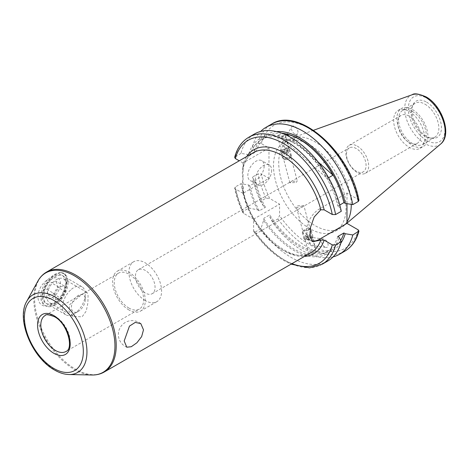<?xml version="1.0" encoding="UTF-8"?>
<svg xmlns="http://www.w3.org/2000/svg" width="469" height="469" viewBox="0 0 469 469"><rect width="100%" height="100%" fill="white"/><g stroke="black" fill="none" stroke-linecap="round" stroke-linejoin="round"><path stroke-width="0.35" stroke-dasharray="2.35 1.76" d="M50.5 280.028A11.625 6.713 -60 0 1 60.272 281.652A11.625 6.713 -60 0 1 53.982 296.566A11.625 6.713 -60 0 1 44.209 294.948A11.625 6.713 -60 0 1 50.5 280.028M51.672 277.871A16.157 9.327 -60 0 1 62.172 275.373A16.157 9.327 -60 0 1 65.05 286.758A16.157 9.327 -60 0 1 56.515 300.864A16.157 9.327 -60 0 1 46.015 303.355A16.157 9.327 -60 0 1 43.13 291.97A16.157 9.327 -60 0 1 51.672 277.871M71.446 289.285A16.157 9.327 -60 0 1 81.946 286.793A16.157 9.327 -60 0 1 85.288 294.186A16.157 9.327 -60 0 1 76.283 312.278A16.157 9.327 -60 0 1 73.868 313.972A16.157 9.327 -60 0 1 65.789 314.775A16.157 9.327 -60 0 1 62.905 303.39A16.157 9.327 -60 0 1 71.446 289.285M76.887 296.396A9.808 5.663 -60 0 1 85.288 299.369A9.808 5.663 -60 0 1 79.824 310.355A9.808 5.663 -60 0 1 78.352 311.381A9.808 5.663 -60 0 1 71.458 308.209A9.808 5.663 -60 0 1 76.887 296.396M56.427 281.494L57.623 287.18L53.437 293.987L48.055 295.101L46.859 289.414L51.045 282.608L56.427 281.494L64.259 286.014L58.877 287.134L51.045 282.608M46.859 289.414L54.691 293.934L58.877 287.134M54.691 293.934L55.887 299.627L48.055 295.101M55.887 299.627L61.275 298.507L53.437 293.987M64.259 286.014L65.461 291.706L61.275 298.507M65.461 291.706L57.623 287.18M282.531 151.61A3.717 1.284 -14.9 0 0 287.626 150.455A3.717 1.284 -14.9 0 0 287.714 148.567A3.717 1.284 -14.9 0 0 287.679 148.562A3.717 1.284 -14.9 0 0 282.145 150.039A3.717 1.284 -14.9 0 0 282.531 151.61M282.027 152.448A4.614 1.595 -14.9 0 0 287.116 151.616A4.614 1.595 -14.9 0 0 289.707 149.371A4.614 1.595 -14.9 0 0 288.47 148.667A4.614 1.595 -14.9 0 0 288.429 148.661A4.614 1.595 -14.9 0 0 281.547 150.496A4.614 1.595 -14.9 0 0 280.79 151.751A4.614 1.595 -14.9 0 0 282.027 152.448M283.716 158.78A4.614 1.595 -14.9 0 0 291.237 156.353A4.614 1.595 -14.9 0 0 291.396 155.702A4.614 1.595 -14.9 0 0 290.159 154.999A4.614 1.595 -14.9 0 0 285.07 155.837A4.614 1.595 -14.9 0 0 282.479 158.082A4.614 1.595 -14.9 0 0 282.942 158.563A4.614 1.595 -14.9 0 0 283.716 158.78M285.34 159.642A2.884 0.997 -14.9 0 0 290.041 158.123A2.884 0.997 -14.9 0 0 289.367 157.279A2.884 0.997 -14.9 0 0 285.732 158.006A2.884 0.997 -14.9 0 0 284.859 159.507A2.884 0.997 -14.9 0 0 285.34 159.642M285.75 150.866L287.608 149.769L286.981 148.995L284.495 149.318L282.637 150.408L283.264 151.182L285.75 150.866L286.588 154.002L284.103 154.319L283.264 151.182M282.637 150.408L283.475 153.545L284.103 154.319M283.475 153.545L285.334 152.454L284.495 149.318M285.334 152.454L287.819 152.138L286.981 148.995M286.588 154.002L288.447 152.912L287.819 152.138M288.447 152.912L287.608 149.769M305.97 239.759A3.717 1.284 165.1 0 1 306.198 237.842A3.717 1.284 165.1 0 1 311.293 236.739A3.717 1.284 165.1 0 1 311.609 238.299A3.717 1.284 165.1 0 1 306.075 239.776A3.717 1.284 165.1 0 1 305.97 239.759M305.202 239.659A4.614 1.595 165.1 0 1 304.047 238.967A4.614 1.595 165.1 0 1 306.697 236.698A4.614 1.595 165.1 0 1 311.815 235.901A4.614 1.595 165.1 0 1 312.97 236.587A4.614 1.595 165.1 0 1 312.207 237.842A4.614 1.595 165.1 0 1 305.331 239.677A4.614 1.595 165.1 0 1 305.202 239.659M303.513 233.328A4.614 1.595 165.1 0 1 302.358 232.636A4.614 1.595 165.1 0 1 302.523 231.985A4.614 1.595 165.1 0 1 305.806 230.086A4.614 1.595 165.1 0 1 310.126 229.57A4.614 1.595 165.1 0 1 310.818 229.775A4.614 1.595 165.1 0 1 311.281 230.256A4.614 1.595 165.1 0 1 308.631 232.524A4.614 1.595 165.1 0 1 303.513 233.328M304.334 231.053A2.884 0.997 165.1 0 1 303.713 230.215A2.884 0.997 165.1 0 1 305.77 229.024A2.884 0.997 165.1 0 1 308.467 228.702A2.884 0.997 165.1 0 1 308.901 228.831A2.884 0.997 165.1 0 1 307.992 230.349A2.884 0.997 165.1 0 1 304.334 231.053M306.169 238.539L308.074 237.455L310.542 237.167L311.099 237.959L309.188 239.043L306.726 239.337L305.331 235.397L306.726 239.337M309.188 239.043L308.356 235.907L305.888 236.194M308.356 235.907L310.261 234.822L311.099 237.959M310.261 234.822L309.704 234.025L310.542 237.167M305.331 235.397L307.242 234.312L309.704 234.025M307.242 234.312L308.074 237.455M296.191 182.494L297.258 180.811L291.126 181.696L289.901 182.775L296.191 182.494M356.282 148.567A13.847 7.996 -120 0 0 349.358 147.882A13.847 7.996 -120 0 0 347.236 158.979A13.847 7.996 -120 0 0 356.282 171.179A13.847 7.996 -120 0 0 363.205 171.865A13.847 7.996 -120 0 0 365.328 160.767A13.847 7.996 -120 0 0 356.282 148.567M145.267 293.008A13.847 7.996 60 0 1 136.221 280.808A13.847 7.996 60 0 1 138.343 269.71A13.847 7.996 60 0 1 145.267 270.396A13.847 7.996 60 0 1 154.313 282.596A13.847 7.996 60 0 1 152.191 293.694A13.847 7.996 60 0 1 145.267 293.008M264.158 165.95A11.537 6.66 -60 0 1 259.117 177.563A11.537 6.66 -60 0 1 250.229 180.653A11.537 6.66 -60 0 1 247.837 175.371A11.537 6.66 -60 0 1 252.873 163.757A11.537 6.66 -60 0 1 261.766 160.668A11.537 6.66 -60 0 1 264.158 165.95M271.662 170.282A11.537 6.66 -60 0 1 266.627 181.896A11.537 6.66 -60 0 1 257.733 184.991A11.537 6.66 -60 0 1 255.341 179.709A11.537 6.66 -60 0 1 260.383 168.095A11.537 6.66 -60 0 1 269.276 165A11.537 6.66 -60 0 1 271.662 170.282M286.817 141.99L288.546 148.474C288.716 148.011 287.972 147.764 286.319 147.741L284.665 147.864A4.614 2.667 60 0 1 282.842 141.515A4.614 2.667 60 0 1 282.936 141.38C284.103 139.434 285.234 139.041 286.319 140.202L286.817 141.99A4.614 2.667 60 0 1 288.634 148.339A4.614 2.667 60 0 1 288.546 148.474L297.258 180.811M294.702 133.982A4.614 2.667 60 0 1 291.806 126.8A4.614 2.667 60 0 1 294.702 126.442A4.614 2.667 60 0 1 297.598 133.624A4.614 2.667 60 0 1 294.702 133.982M314.277 244.965L312.547 238.481A4.614 2.667 60 0 1 314.277 244.965L314.464 245.334L313.79 245.768L326.008 247.433A4.614 2.667 60 0 1 324.841 247.011A4.614 2.667 60 0 1 321.634 242.068A4.614 2.667 60 0 1 323.674 239.043A4.614 2.667 60 0 1 324.841 239.471A4.614 2.667 60 0 1 328.054 244.408A4.614 2.667 60 0 1 326.008 247.433M312.336 237.765L311.463 237.384L308.666 237.871L310.396 244.355L313.79 245.768M357.261 146.117A16.157 9.327 60 0 1 367.819 160.351A16.157 9.327 60 0 1 365.339 173.301A16.157 9.327 60 0 1 357.261 172.498A16.157 9.327 60 0 1 346.708 158.264A16.157 9.327 60 0 1 349.182 145.314A16.157 9.327 60 0 1 357.261 146.117M409.161 142.535A16.157 9.327 -120 0 0 417.24 143.338A16.157 9.327 -120 0 0 419.714 130.388A16.157 9.327 -120 0 0 409.161 116.154A16.157 9.327 -120 0 0 401.083 115.351A16.157 9.327 -120 0 0 398.603 128.301A16.157 9.327 -120 0 0 409.161 142.535M426.62 102.154A20.953 12.094 60 0 1 441.188 124.572A20.953 12.094 60 0 1 431.908 138.296A20.953 12.094 60 0 1 426.62 136.368A20.953 12.094 60 0 1 412.784 105.167A20.953 12.094 60 0 1 426.62 102.154M424.99 104.188A19.616 11.326 60 0 1 437.806 121.477A19.616 11.326 60 0 1 434.798 137.194A19.616 11.326 60 0 1 429.938 138.027A19.616 11.326 60 0 1 424.99 136.221A19.616 11.326 60 0 1 412.034 107.008A19.616 11.326 60 0 1 415.182 103.215A19.616 11.326 60 0 1 424.99 104.188M412.427 111.44A19.616 11.326 60 0 1 425.242 128.729A19.616 11.326 60 0 1 422.235 144.452A19.616 11.326 60 0 1 412.427 143.479A19.616 11.326 60 0 1 399.606 126.19A19.616 11.326 60 0 1 402.613 110.467A19.616 11.326 60 0 1 412.427 111.44M412.427 109.558A21.926 12.657 60 0 1 426.749 128.881A21.926 12.657 60 0 1 423.39 146.451A21.926 12.657 60 0 1 412.427 145.361A21.926 12.657 60 0 1 398.099 126.044A21.926 12.657 60 0 1 401.464 108.474A21.926 12.657 60 0 1 412.427 109.558M409.161 111.44A21.926 12.657 60 0 1 423.484 130.763A21.926 12.657 60 0 1 420.124 148.333A21.926 12.657 60 0 1 409.161 147.248A21.926 12.657 60 0 1 394.834 127.926A21.926 12.657 60 0 1 398.199 110.356A21.926 12.657 60 0 1 409.161 111.44M309.769 228.608A51.297 29.617 60 0 1 276.259 183.408A51.297 29.617 60 0 1 284.126 142.3A51.297 29.617 60 0 1 309.769 144.845A51.297 29.617 60 0 1 343.279 190.045A51.297 29.617 60 0 1 335.417 231.147A51.297 29.617 60 0 1 309.769 228.608M346.978 221.925A51.297 29.617 60 0 1 343.15 226.369A51.297 29.617 60 0 1 340.641 228.133A51.297 29.617 60 0 1 314.992 225.595A51.297 29.617 60 0 1 281.482 180.389A51.297 29.617 60 0 1 289.344 139.287A51.297 29.617 60 0 1 292.128 137.997A51.297 29.617 60 0 1 314.992 141.826A51.297 29.617 60 0 1 351.263 204.378M327.772 261.01A73.334 42.339 60 0 1 291.108 257.381A73.334 42.339 60 0 1 260.916 228.755L263.625 220.342A66.698 38.505 60 0 0 339.11 237.255M242.96 167.058A2.31 1.647 16.1 0 0 243.61 166.278C245.533 159.841 248.775 155.309 253.342 152.677A57.699 33.311 -120 0 0 242.96 167.058C242.104 170.616 242.121 174.316 243.024 178.15L243.024 162.983L268.972 147.999L261.297 143.567L257.973 143.537L252.486 146.703L254.644 151.082L255.957 151.839L249.836 155.374L248.523 154.618A66.698 38.505 60 0 1 293.817 141.48A66.698 38.505 60 0 1 339.11 206.917L341.274 211.296M310.021 252.539L308.889 253.981L315.08 253.336L316.247 252.017L310.021 252.539M337.797 236.499A64.91 37.479 60 0 1 326.272 252.152A64.91 37.479 60 0 1 293.817 248.939A64.91 37.479 60 0 1 263.625 218.425L263.625 220.342M340.652 240.38A64.91 37.479 60 0 1 332.392 248.617A64.91 37.479 60 0 1 299.937 245.404A64.91 37.479 60 0 1 269.745 214.89L263.625 218.425M340.863 243.089A66.698 38.505 60 0 1 299.937 246.858A66.698 38.505 60 0 1 269.745 216.807L269.745 214.89M333.09 256.889A73.334 42.339 60 0 1 302.652 250.716A73.334 42.339 60 0 1 272.46 222.089L277.947 218.923L279.577 215.64L279.577 204.156L269.634 198.416A71.03 41.008 60 0 1 261.297 173.911L268.972 178.343L243.024 193.322L243.024 178.15C242.121 183.021 242.104 187.952 242.96 192.941A2.31 0.915 -12.2 0 0 243.646 192.061L243.646 192.061A2.31 0.915 -12.2 0 0 243.024 191.61A60.009 34.647 60 0 0 304.434 256.437M56.649 302.147L55.014 303.091A16.157 9.327 120 0 0 66.44 283.305A16.157 9.327 120 0 0 55.014 276.71A16.157 9.327 120 0 0 43.594 296.496A16.157 9.327 120 0 0 55.014 303.091L56.649 302.147A13.847 7.996 120 0 0 66.44 285.187A13.847 7.996 120 0 0 63.573 278.85A13.847 7.996 120 0 0 56.649 279.536A13.847 7.996 120 0 0 47.604 291.736A13.847 7.996 120 0 0 49.726 302.833A13.847 7.996 120 0 0 56.649 302.147M60.196 298.782A18.467 10.658 120 0 0 66.926 281.705A18.467 10.658 120 0 0 63.104 273.251A18.467 10.658 120 0 0 60.196 272.401L65.074 273.515L66.926 279.817L65.08 289.631L60.196 298.782L54.386 304.61L47.551 306.081C34.823 307.512 34.712 288.529 47.551 279.7L54.386 274.459L60.196 272.401M55.014 304.973A18.467 10.658 120 0 0 67.079 288.705A18.467 10.658 120 0 0 64.247 273.908A18.467 10.658 120 0 0 55.014 274.822A18.467 10.658 120 0 0 42.955 291.097A18.467 10.658 120 0 0 45.786 305.888A18.467 10.658 120 0 0 55.014 304.973M145.267 300.547A23.081 13.325 60 0 1 130.189 280.21A23.081 13.325 60 0 1 133.724 261.714A23.081 13.325 60 0 1 145.267 262.857A23.081 13.325 60 0 1 160.345 283.194A23.081 13.325 60 0 1 156.804 301.69A23.081 13.325 60 0 1 145.267 300.547M128.946 309.968A23.081 13.325 60 0 1 113.867 289.631A23.081 13.325 60 0 1 117.408 271.135A23.081 13.325 60 0 1 128.946 272.278A23.081 13.325 60 0 1 144.024 292.621A23.081 13.325 60 0 1 140.483 311.111A23.081 13.325 60 0 1 128.946 309.968M82.093 294.227L87.011 292.38L88.078 295.646L87.873 302.898L86.273 311.017L82.093 316.839L73.164 316.37L68.89 311.252L69.852 304.44L82.093 294.227M128.946 308.086A20.771 11.995 60 0 1 115.374 289.783A20.771 11.995 60 0 1 118.557 273.134A20.771 11.995 60 0 1 128.946 274.166A20.771 11.995 60 0 1 142.517 292.468A20.771 11.995 60 0 1 139.334 309.112A20.771 11.995 60 0 1 128.946 308.086M282.936 141.38L284.665 147.864M286.653 141.04L284.871 134.357L283.739 135.799L277.513 136.321L278.674 135.008L283.071 133.706M297.569 205.844L303.859 205.569L302.628 206.641L296.502 207.527L297.569 205.844M47.551 279.7A18.467 10.658 120 0 0 44.643 305.231A18.467 10.658 120 0 0 47.551 306.081M243.024 193.322L235.344 188.89L234.647 188.057L235.291 186.973L240.943 183.707L248.523 184.956L249.836 185.712L255.957 182.183L254.644 181.421L252.486 177.048L257.973 173.876L261.297 173.911M322.121 264.276A73.334 42.339 60 0 1 285.457 260.647A73.334 42.339 60 0 1 255.265 232.02L253.934 231.809L253.629 230.625L253.629 219.14L243.687 213.395L242.807 212.539L243.294 211.285L248.945 208.025L257.587 209.883L259.246 210.839L265.366 207.304L263.707 206.348L260.488 201.359L265.976 198.188L269.634 198.416M243.024 162.983L239.26 160.808M339.796 205.006L337.797 206.155L339.11 206.917M255.957 151.839A64.91 37.479 60 0 1 267.482 136.186A64.91 37.479 60 0 1 281.881 133.249M249.836 155.374A64.91 37.479 60 0 1 261.362 139.721A64.91 37.479 60 0 1 337.797 206.155M328.576 177.733L327.274 178.484A64.91 37.479 -120 0 0 281.042 137.487L285.674 134.814M268.972 147.999L268.972 178.343M311.645 240.855A18.578 10.728 -60 0 1 310.109 240.222A18.578 10.728 -60 0 1 307.259 225.337A18.578 10.728 -60 0 1 319.401 208.963L346.978 193.04L358.246 199.542L358.949 200.374M346.978 193.04L346.978 203.669M252.486 146.703A73.334 42.339 60 0 1 260.664 131.449M272.46 222.089L269.745 216.807M254.644 151.082A66.698 38.505 60 0 1 276.505 131.613M248.523 154.618L240.943 153.369A73.334 42.339 60 0 1 254.438 133.987M255.265 232.02L260.916 228.755M240.943 153.369L234.658 157.361M260.488 201.359A73.334 42.339 60 0 1 252.486 177.048M263.707 206.348A66.698 38.505 60 0 1 254.644 181.421M265.366 207.304A64.91 37.479 60 0 1 255.957 182.183M259.246 210.839A64.91 37.479 60 0 1 249.836 185.712M257.587 209.883A66.698 38.505 60 0 1 248.523 184.956M248.945 208.025A73.334 42.339 60 0 1 240.943 183.707M253.629 219.14L279.577 204.156M310.396 244.355A4.614 2.667 60 0 1 308.666 237.871M281.042 137.487L327.274 178.484M289.795 136.884L318.164 162.04M243.024 170.816L243.61 166.278A2.31 1.647 16.1 0 0 243.024 164.695A60.009 34.647 60 0 1 246.729 156.494M440.655 144.03A28.621 16.521 60 0 1 424.949 143.596A28.621 16.521 60 0 1 405.878 117.033A28.621 16.521 60 0 1 412.192 94.726M426.62 140.389A25.877 14.944 60 0 1 408.323 108.697A25.877 14.944 60 0 1 426.62 98.132A25.877 14.944 60 0 1 444.923 129.825A25.877 14.944 60 0 1 426.62 140.389M291.958 263.637A71.03 41.008 60 0 1 283.821 259.703A71.03 41.008 60 0 1 253.629 230.625M344.809 251.179A73.334 42.339 60 0 1 308.139 247.55A73.334 42.339 60 0 1 277.947 218.923M358.246 229.886A71.03 41.008 60 0 1 309.769 244.718A71.03 41.008 60 0 1 279.577 215.64M69.043 374.532A44.784 25.854 60 0 1 55.289 370.217A44.784 25.854 60 0 1 26.762 301.297M104.265 371.999A57.699 33.311 60 0 1 75.415 369.144A57.699 33.311 60 0 1 37.719 318.299A57.699 33.311 60 0 1 46.566 272.061M37.837 281.177A57.376 33.123 -120 0 0 74.378 369.472A57.376 33.123 -120 0 0 92.006 375.001M118.557 273.134L45.118 315.537A20.771 11.995 60 0 1 55.506 316.563A20.771 11.995 60 0 1 69.078 334.872A20.771 11.995 60 0 1 65.889 351.516L139.334 309.112M242.96 192.941A57.699 33.311 -120 0 0 282.191 249.76A57.699 33.311 -120 0 0 311.041 252.621C292.656 266.193 250.44 230.232 243.646 192.061L243.024 185.484M243.687 213.395A71.03 41.008 60 0 1 235.344 188.89M261.297 143.567A71.03 41.008 60 0 1 309.769 128.729A71.03 41.008 60 0 1 358.246 199.542M257.973 143.537A73.334 42.339 60 0 1 271.469 124.156M235.291 156.634A73.334 42.339 60 0 1 248.787 137.253M265.976 198.188A73.334 42.339 60 0 1 257.973 173.876M243.294 211.285A73.334 42.339 60 0 1 235.291 186.973M320.819 209.778L319.401 208.963M81.946 286.793L62.172 275.373M85.288 299.369L85.288 294.186M78.352 311.381L73.868 313.972M65.789 314.775L46.015 303.355M291.396 155.702L289.707 149.371M290.041 158.123L291.237 156.353M284.859 159.507L282.942 158.563M282.479 158.082L280.79 151.751M282.145 150.039L281.547 150.496M287.679 148.562L288.429 148.661M302.358 232.636L304.047 238.967M303.713 230.215L302.523 231.985M308.901 228.831L310.818 229.775M311.281 230.256L312.97 236.587M311.609 238.299L312.207 237.842M306.075 239.776L305.331 239.677M138.343 269.71L349.358 147.882M257.733 184.991L250.229 180.653M282.842 141.515L291.806 126.8M365.339 173.301L417.24 143.338M429.938 138.027L431.908 138.296M422.235 144.452L434.798 137.194M420.124 148.333L423.39 146.451M284.126 142.3L289.344 139.287M313.497 130.294L292.128 137.997M253.934 231.809C262.957 244.525 273.075 254.169 284.302 260.758L291.061 264.153M326.272 252.152L332.392 248.617M140.782 323.592A13.847 13.847 0 0 0 118.364 334.467A13.847 13.847 0 0 0 126.782 347.207M66.44 285.187L66.44 283.305M63.104 273.251L64.247 273.908M117.408 271.135L133.724 261.714M87.011 292.38L63.573 278.85M316.247 252.017L314.464 245.334M312.542 238.117L303.859 205.569M308.889 253.981L296.502 207.527M289.901 182.775L277.507 136.321M73.164 316.37L49.726 302.833M140.483 311.111L156.804 301.69M66.926 281.705L66.926 279.817M44.643 305.231L45.786 305.888M261.362 139.721L267.482 136.186M242.807 212.539C239.026 204.367 236.306 196.206 234.647 188.057M346.978 223.133L343.15 226.369M335.417 231.147L340.641 228.133M398.199 110.356L401.464 108.474M402.613 110.467L415.182 103.215M412.034 107.008L412.784 105.167M349.182 145.314L401.083 115.351M323.674 239.043L311.463 237.384M297.598 133.624L288.634 148.339M269.276 165L261.766 160.668M152.191 293.694L363.205 171.865M312.63 241.676L310.109 240.222"/><path stroke-width="0.7" d="M246.729 156.494A60.009 34.647 60 0 1 283.821 152.712A60.009 34.647 60 0 1 324.167 209.831L320.819 209.778A57.699 33.311 -120 0 0 282.191 155.538A57.699 33.311 -120 0 0 253.342 152.677L46.566 272.061A57.699 33.311 60 0 1 75.415 274.916A57.699 33.311 60 0 1 113.111 325.762A57.699 33.311 60 0 1 104.265 371.999C100.595 374.092 96.508 375.094 92.006 375.001A57.376 33.123 -120 0 0 113.932 335.024A57.376 33.123 -120 0 0 74.378 275.778A57.376 33.123 -120 0 0 37.837 281.177L26.762 301.297A44.784 25.854 60 0 1 55.289 297.082A44.784 25.854 60 0 1 86.155 343.326A44.784 25.854 60 0 1 69.043 374.532L92.006 375.001M104.265 371.999L311.041 252.621A57.699 33.311 -120 0 0 320.819 240.122L324.167 240.169L332.298 244.865L335.622 244.9L341.274 241.635A73.334 42.339 60 0 1 327.772 261.01L322.121 264.276A73.334 42.339 60 0 0 335.622 244.9M335.622 214.556A73.334 42.339 60 0 0 299.017 150.801A73.334 42.339 60 0 0 248.787 137.253L254.438 133.987A73.334 42.339 60 0 1 291.108 137.622A73.334 42.339 60 0 1 341.274 211.296L335.622 214.556L332.298 214.526L324.167 209.831M341.274 241.635L339.11 237.255L337.797 236.499L343.918 232.964A64.91 37.479 60 0 1 340.652 240.38M343.918 232.964L345.231 233.72A66.698 38.505 60 0 1 340.863 243.089M345.231 233.72L352.817 234.969A73.334 42.339 60 0 1 339.316 254.35A73.334 42.339 60 0 1 333.09 256.889M352.817 234.969L358.937 231.076L358.246 229.886L346.978 223.379L319.401 239.301A18.578 10.728 -60 0 1 311.645 240.855M124.185 340.986L129.456 326.119L135.254 322.402L140.782 323.592L143.496 329.836L141.644 336.607L136.895 342.786L131.256 346.732L126.782 347.207L124.185 340.986M319.401 239.301L320.819 240.122L312.63 241.676L310.027 236.575L310.542 227.213L314.183 216.977L320.819 209.778M283.071 133.706L284.871 134.357M239.26 160.808L235.344 158.551A71.03 41.008 60 0 1 283.821 143.713A71.03 41.008 60 0 1 332.298 214.526M281.881 133.249A64.91 37.479 60 0 1 343.918 202.626L339.796 205.006M318.164 162.04L332.99 175.183A64.91 37.479 -120 0 0 286.758 134.187L289.795 136.884M332.99 175.183L328.576 177.733M285.674 134.814L286.758 134.187M346.978 203.669L346.978 223.379M260.664 131.449A73.334 42.339 60 0 1 265.982 127.328L271.469 124.156C299.023 105.994 350.706 152.759 358.949 200.374L358.304 201.459L352.817 204.631L345.231 203.382L343.918 202.626M265.982 127.328A73.334 42.339 60 0 1 316.212 140.876A73.334 42.339 60 0 1 352.817 204.631M276.505 131.613A66.698 38.505 60 0 1 345.231 203.382M248.787 137.253C241.822 141.398 237.115 148.098 234.658 157.361L235.344 158.551M351.263 204.378A51.297 29.617 60 0 1 346.978 221.925M313.497 130.294L412.192 94.726A28.621 16.521 60 0 1 424.949 96.86A28.621 16.521 60 0 1 443.217 120.732A28.621 16.521 60 0 1 440.655 144.03L346.978 223.133M332.298 244.865A71.03 41.008 60 0 1 291.958 263.637M358.304 231.803A73.334 42.339 60 0 1 344.809 251.179C351.768 247.034 356.481 240.333 358.937 231.076M53.871 368.47A41.647 24.042 -120 0 0 83.324 351.469A41.647 24.042 -120 0 0 53.871 300.465A41.647 24.042 -120 0 0 24.423 317.466A41.647 24.042 -120 0 0 53.871 368.47M55.506 350.484A20.771 11.995 60 0 1 41.934 332.181A20.771 11.995 60 0 1 45.118 315.537C45.522 314.124 48.6 314.506 54.351 316.681C67.43 323.059 74.09 348.948 65.889 351.516A20.771 11.995 60 0 1 55.506 350.484M53.871 315.619A23.081 13.325 60 0 1 70.192 343.888A23.081 13.325 60 0 1 53.871 353.309A23.081 13.325 60 0 1 37.555 325.046A23.081 13.325 60 0 1 53.871 315.619M324.167 240.169A60.009 34.647 60 0 1 304.434 256.437M271.469 124.156A73.334 42.339 60 0 1 321.705 137.704A73.334 42.339 60 0 1 358.304 201.459M412.192 94.726C414.186 93.067 418.805 93.777 426.051 96.866C442.109 105.513 452.462 134.867 440.655 144.03M291.061 264.153L309.587 267.869L322.121 264.276M339.316 254.35L344.809 251.179M26.762 301.297C15.876 319.242 32.285 357.982 54.592 370.059C59.499 372.896 64.312 374.391 69.043 374.532M46.566 272.061C42.919 274.195 40.006 277.232 37.837 281.177"/></g></svg>
